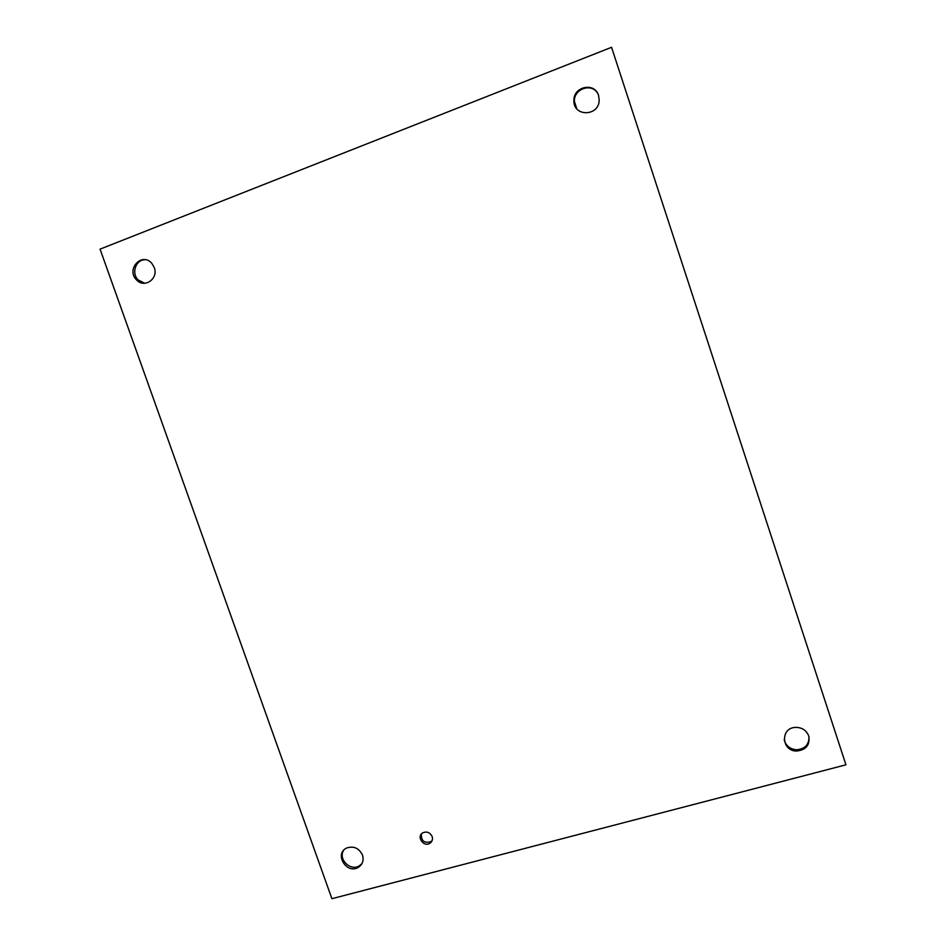 <?xml version="1.0" encoding="UTF-8"?>
<svg xmlns="http://www.w3.org/2000/svg" width="946" height="946" viewBox="0 0 946 946"><rect width="100%" height="100%" fill="white"/><g stroke="black" fill="none" stroke-linecap="round" stroke-linejoin="round"><path stroke-width="1.42" d="M421.384 834.041C421.124 840.947 424.316 843.489 430.974 841.656L432.145 840.545M432.145 836.512C432.937 839.232 432.275 841.432 430.158 843.099C423.903 847.805 415.909 836.607 422.815 832.811C426.906 831.167 430.016 832.397 432.145 836.512M598.558 95.451L599.196 100.075C599.173 116.547 573.3 117.056 573.915 100.643C573.229 86.453 594.786 81.853 598.558 95.451M597.541 93.157C591.416 82.669 573.773 88.9 574.388 101.269L576.729 108.695M808.759 736.012C810.154 745.01 806.087 750.024 796.567 751.041C781.301 751.053 780.19 727.829 795.48 727.391C801.972 727.379 806.394 730.253 808.759 736.012M784.175 739.654C785.771 745.696 789.827 749.066 796.378 749.764C804.774 749.137 808.984 744.833 809.007 736.863M362.495 855.101C363.997 860.375 362.614 864.455 358.333 867.34C346.461 874.766 333.82 853.446 346.839 847.947C353.828 845.783 359.042 848.172 362.495 855.101M343.611 850.359C337.888 859.134 350.505 871.573 359.326 865.838L361.975 863.592M154.233 267.493C158.81 278.786 144.218 288.826 136.461 279.803C125.712 269.255 142.113 251.636 151.833 263.402L154.233 267.493M145.377 259.736C135.976 259.228 131.021 273.051 138.104 279.886L144.679 283.292M331.904 898.7L100.063 249.141L611.554 47.3L845.937 764.817L331.904 898.7M845.937 764.817L611.554 47.3M430.158 843.099L430.974 841.656M574.388 101.269L573.915 100.643M796.378 749.764L796.567 751.041M359.326 865.838L358.333 867.34M138.104 279.886L136.461 279.803"/></g></svg>
